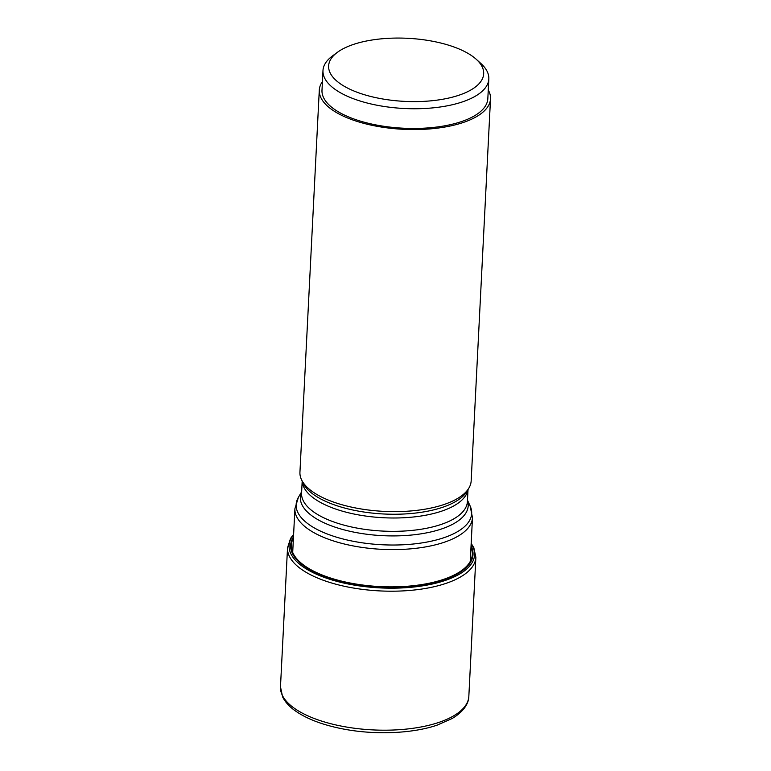 <?xml version="1.0" encoding="UTF-8"?>
<svg xmlns="http://www.w3.org/2000/svg" width="771" height="771" viewBox="0 0 771 771"><rect width="100%" height="100%" fill="white"/><g stroke="black" fill="none" stroke-linecap="round" stroke-linejoin="round"><path stroke-width="1.16" d="M293.597 534.737A92.877 37.779 2.9 0 0 331.838 579.908A92.877 37.779 2.9 0 0 444.877 580.563A92.877 37.779 -177.1 0 0 471.158 543.728M319.29 90.14L299.938 472.209A85.726 34.868 2.9 0 0 301.432 479.533A85.726 34.868 2.9 0 0 358.823 508.571A85.726 34.868 2.9 0 0 443.749 504.61A85.726 34.868 -177.1 0 0 468.932 488.014A85.726 34.868 -177.1 0 0 471.168 480.882L490.52 98.813A85.726 34.868 -177.1 0 1 463.111 122.541A85.726 34.868 -177.1 0 1 369.829 124.835A85.726 34.868 -177.1 0 1 319.29 90.14A85.726 34.868 -177.1 0 1 322.423 81.601M488.265 90.005A85.726 34.868 -177.1 0 1 490.52 98.813M488.824 78.97L487.821 98.678A83.027 33.77 -177.1 0 1 461.28 121.654A83.027 33.77 2.9 0 1 370.938 123.88A83.027 33.77 2.9 0 1 321.989 90.274L322.982 70.566A83.027 33.77 2.9 0 0 371.93 104.172A83.027 33.77 2.9 0 0 462.272 101.945A83.027 33.77 2.9 0 0 488.824 78.97A83.027 33.77 2.9 0 0 480.911 63.511L476.285 59.319A77.62 31.572 2.9 0 0 353.446 44.429A77.62 31.572 2.9 0 0 337.447 52.283A77.62 31.572 2.9 0 0 359.055 92.963A77.62 31.572 2.9 0 0 458.861 95.247A77.62 31.572 2.9 0 0 476.285 59.319M337.447 52.283L332.417 55.994A83.027 33.77 2.9 0 0 322.982 70.566M293.423 538.139A90.621 36.854 2.9 0 0 336.888 579.908A90.621 36.854 2.9 0 0 443.364 579.435A90.621 36.854 -177.1 0 0 470.985 547.131M471.042 545.926A91.306 37.133 -177.1 0 1 443.826 579.782A91.306 37.133 2.9 0 1 335.163 579.859A91.306 37.133 2.9 0 1 293.481 536.924M471.177 543.362L473.818 547.709L475.871 557.375A94.293 38.357 -177.1 0 1 445.725 583.474A94.293 38.357 2.9 0 1 343.114 585.999A94.293 38.357 2.9 0 1 287.525 547.834L290.561 538.399L293.606 534.37M468.835 696.367C468.797 702.342 465 710.795 452.172 718.495L437.118 725.145C411.878 733.799 373.559 735.158 341.64 728.682C321.748 724.682 306.087 718.591 294.657 710.399C289.048 706.323 285.029 701.812 282.6 696.878L280.48 686.826A94.293 38.357 2.9 0 0 336.069 724.991A94.293 38.357 2.9 0 0 438.68 722.466A94.293 38.357 -177.1 0 0 468.835 696.367L475.871 557.375M292.701 552.422L294.907 508.715A88.896 36.16 2.9 0 0 347.316 544.702A88.896 36.16 2.9 0 0 444.048 542.321A88.896 36.16 2.9 0 0 472.478 517.717L470.262 561.413M294.907 508.715L298.416 497.295A87.884 35.745 2.9 0 0 339.78 538.119A87.884 35.745 2.9 0 0 443.576 537.821A87.884 35.745 2.9 0 0 470.137 505.988L467.486 500.206M467.467 500.437A84.039 34.184 -177.1 0 1 441.34 529.031A84.039 34.184 -177.1 0 1 344.059 529.85A84.039 34.184 -177.1 0 1 301.634 492.043M468.016 489.566L467.409 501.555A83.027 33.77 -177.1 0 1 440.867 524.54A83.027 33.77 -177.1 0 1 350.526 526.757A83.027 33.77 -177.1 0 1 301.577 493.161L302.184 481.162M467.93 489.72A83.027 33.77 -177.1 0 1 441.542 511.192A83.027 33.77 -177.1 0 1 352.906 513.794A83.027 33.77 -177.1 0 1 302.261 481.335M468.932 488.014L467.12 491.098A84.039 34.184 -177.1 0 1 442.438 507.357A84.039 34.184 -177.1 0 1 359.18 511.25A84.039 34.184 -177.1 0 1 302.926 482.771L301.432 479.533M280.48 686.826L287.525 547.834M301.644 491.802L298.416 497.295M472.478 517.717L470.137 505.988"/></g></svg>
